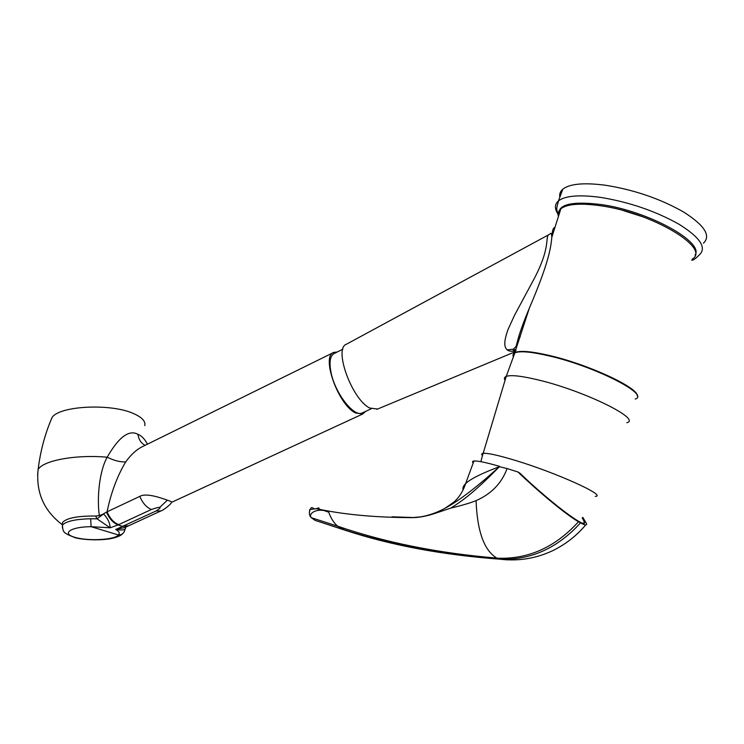<?xml version="1.0" encoding="UTF-8"?>
<svg xmlns="http://www.w3.org/2000/svg" width="744" height="744" viewBox="0 0 744 744"><rect width="100%" height="100%" fill="white"/><g stroke="black" fill="none" stroke-linecap="round" stroke-linejoin="round"><path stroke-width="1.12" d="M642.853 216.802L623.528 210.673M559.814 197.253C559.237 194.11 560.223 191.441 562.78 189.227C569.569 183.824 583.677 182.475 605.077 185.182C633.962 189.739 660.161 198.695 683.69 212.049C704.624 225.432 711.199 235.82 703.424 243.223M50.573 421.048L52.061 417.496C59.418 405.694 111.368 403.202 133.697 413.636C142.03 417.328 145.722 421.318 144.773 425.615M147.461 444.177C144.662 438.941 141.472 435.64 137.891 434.291C129 429.437 118.761 437.072 107.173 457.216C114.288 460.666 120.472 462.219 125.736 461.875C117.245 476.039 111.023 492.686 107.071 511.807L139.779 496.397C146.066 492.584 161.178 497.95 167.381 500.191C170.841 501.298 172.227 502.014 171.548 502.349L362.691 414.008L365.564 411.413M333.386 352.6L143.248 446.251C137.091 449.041 131.251 454.249 125.736 461.875M37.628 474.756L38.111 469.594C42.715 460.517 75.962 454.342 107.173 457.216C98.831 472.235 96.99 499.447 99.315 515.583L95.744 516.029C77.897 515.852 66.83 517.973 62.543 522.4L62.412 525.162C65.844 521.293 75.274 519.163 90.694 518.763L91.094 526.687L110.149 527.803L118.064 524.929L151.423 509.482C156.668 507.678 159.383 507.036 159.542 507.557C160.853 507.548 159.672 508.71 155.989 511.026L115.701 529.514L124.945 527.496M52.061 417.496C44.993 433.836 40.353 451.199 38.111 469.594C35.833 492.444 43.905 510.821 62.329 524.734L62.422 524.92M125.113 528.965L124.518 531.03C123.448 533.69 121.439 535.01 118.482 534.992C120.054 533.095 119.124 531.272 115.701 529.514C122.732 530.481 126.015 529.895 125.541 527.738L125.55 527.217M125.541 527.738L125.597 527.198M95.744 516.029L96.99 518.819L90.694 518.763M99.315 515.583L103.639 513.983C107.834 518.503 110.01 523.116 110.149 527.803L96.99 518.819L103.639 513.983M103.481 513.834L107.071 511.807C109.963 518.512 113.851 522.781 118.742 524.613M362.691 414.008L355.483 412.92C338.12 404.848 320.794 355.846 333.824 352.386L337.209 352.005M342.835 349.234L334.335 353.419C330.038 355.706 328.969 362.226 331.136 372.967C335.33 393.669 354.07 417.449 362.226 412.957L362.663 412.753M377.589 409.042L369.74 408.028C351.959 399.5 333.461 348.527 346.332 344.277L548.142 235.067M515.797 350.852C511.667 351.596 508.794 351.27 507.194 349.875C504.525 347.308 503.176 343.058 508.115 329.285L514.569 315.196L534.341 278.423C549.937 248.533 545.529 239.205 548.216 235.02L549.872 234.053C550.951 232.463 551.602 233.542 551.816 237.299L551.816 237.299C552.15 230.78 553.192 227.525 554.922 227.515M513.658 356.125L529.309 308.258C548.068 264.278 550.746 249.119 551.816 237.299L560.864 208.776C567.095 203.968 580.246 202.954 600.306 205.725C651.967 212.589 711.608 248.394 692.153 259.172M515.285 352.47C520.261 350.377 531.607 351.382 549.323 355.465C588.151 364.328 638.864 387.894 637.18 395.854M558.437 216.43C557.619 213.388 558.428 210.84 560.864 208.776M128.535 525.841L123.392 526.073M167.381 500.191L159.542 507.557M482.391 455.477C481.321 454.305 481.554 453.598 483.079 453.356L483.154 453.338C487.348 452.91 497.522 455.096 513.686 459.922C555.108 472.189 607.941 496.053 595.274 496.378M626.829 422.694C641.83 419.374 585.575 391.456 540.088 380.389C522.39 376.027 511.1 374.688 506.227 376.399L514.857 352.861C519.833 350.759 531.225 351.763 549.035 355.883C594.726 366.262 650.656 394.832 635.209 399.054M505.055 380.296C503.93 378.491 504.302 377.199 506.19 376.408M513.388 356.86C512.542 355.074 513.034 353.744 514.857 352.861M582.254 517.945L584.403 521.981C587.509 530.407 550.16 502.405 519.796 473.072L518.01 472.022C539.67 492.891 567.486 515.685 578.516 521.721L580.525 522.855C557.386 548.309 530.435 560.409 499.689 559.163L497.466 558.186C528.286 559.423 555.303 547.268 578.516 521.721M582.803 517.35L586.616 523.785C586.876 525.571 584.84 525.264 580.525 522.855M319.325 509.268L315.94 508.729L318.869 507.91L319.325 509.268L322.171 509.882C347.681 514.932 377.506 517.517 411.637 517.638C418.574 517.722 426.712 516.197 436.049 513.062L450.883 508.059C461.578 505.557 469.976 503.084 476.076 500.638C491.198 493.988 501.475 483.451 506.906 469.027L507.296 468.608L518.01 472.022M507.296 468.608L499.373 466.693C481.452 473.454 470.189 479.108 465.595 483.656C463.335 485.906 462.498 488.008 463.084 489.943M473.193 463.019C472.124 461.875 472.366 461.206 473.928 461.01C477.471 460.676 485.999 462.443 499.503 466.33M322.171 509.882L328.736 512.207C318.962 507.148 307.672 512.765 311.243 517.675L315.14 520.4L343.04 529.393C388.591 544.329 439.909 553.908 496.992 558.149L496.88 558.102C484.177 550.606 477.239 531.449 476.076 500.638M315.94 508.729L309.969 509.528L309.318 512.904M411.637 517.638L420.211 516.941C429.26 515.49 438.393 512.123 447.6 506.859C461.029 499.196 478.29 485.804 499.373 466.693C474.458 492.137 463.001 500.359 450.883 508.059M309.625 510.393L309.56 509.845M506.906 469.027L507.083 468.543M445.126 508.217L454.361 501.744C459.56 496.787 463.307 490.761 465.595 483.656L473.928 461.01M695.082 255.034C704.438 241.921 647.485 210.719 600.752 204.507C571.262 200.945 557.293 204.498 558.837 215.183M691.725 260.214C692.99 260.521 695.51 258.763 699.267 254.95C706.949 247.826 700.281 237.643 679.272 224.39C655.687 211.138 629.461 202.136 600.613 197.393C579.241 194.537 565.189 195.709 558.465 200.908C554.866 204.014 554.457 208.004 557.256 212.868M137.891 434.291C138.765 439.63 141.174 443.303 145.127 445.321M127.949 526.11L122.723 526.389L118.064 524.929C113.228 523.079 109.377 518.791 106.513 512.077M62.45 527.952L62.412 525.162C62.663 528.854 63.11 530.835 63.752 531.104C63.519 532.564 67.49 534.824 75.683 537.875C85.132 540.163 101.733 540.497 111.619 538.47C117.282 537.187 120.984 535.587 122.704 533.662M515.992 350.247L513.388 349.215L507.194 349.875M160.992 510.896L155.989 511.026M118.482 534.992L91.094 526.687C70.55 526.771 60.98 533.541 74.995 537.373C88.257 541.334 114.632 539.902 118.482 534.992M139.779 496.397C142.727 503.195 146.605 507.557 151.423 509.482M507.157 559.86L499.215 559.135C442.262 554.875 391.037 545.296 345.56 530.388L337.674 526.175C333.851 522.958 330.875 518.308 328.736 512.207M345.56 530.388L314.805 520.261M562.78 189.227L558.465 200.908C556.103 210.58 556.261 207.437 558.446 216.411M127.615 526.268L124.871 527.533M362.226 412.957L371.256 408.772M529.309 308.258C524.976 318.441 521.451 327.89 518.726 336.623L516.066 346.49L513.388 349.215M518.447 337.562L520.289 336.716M515.918 350.489C513.602 350.405 512.756 349.978 513.379 349.215M376.836 409.358L515.564 351.596M171.492 502.377C170.832 504.767 162.155 510.989 160.685 511.035L127.624 526.259M483.154 453.338L506.227 376.399M480.847 461.661L483.079 453.356M583.473 523.246L584.403 521.981M585.677 524.939C576.786 535.568 565.933 544.087 553.099 550.486C536.173 558.53 518.373 561.422 499.689 559.163L496.88 558.102C438.225 553.192 385.15 542.553 337.674 526.175L311.243 517.675C309.327 515.759 308.909 513.044 309.969 509.528M412.027 517.48L392.032 516.82M309.988 509.519C311.308 508.589 310.341 506.292 314.154 508.71"/></g></svg>
